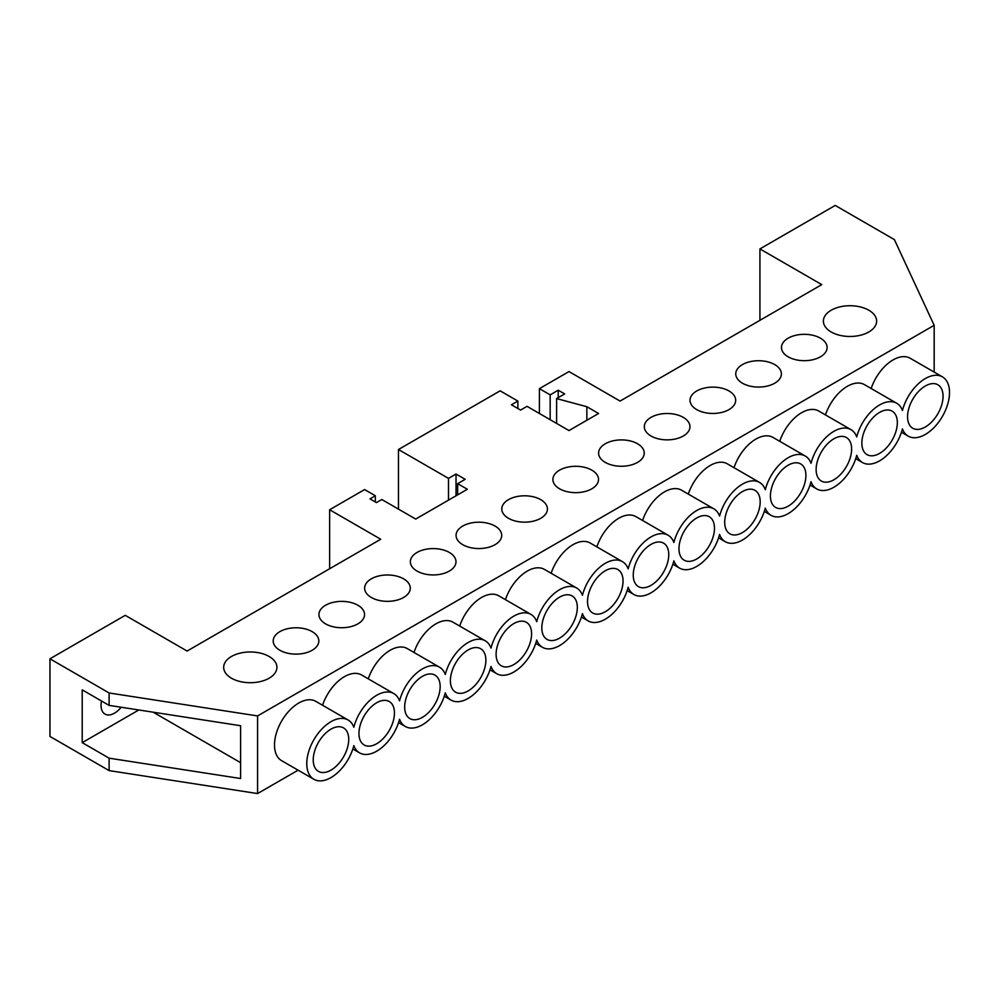 <?xml version="1.0" encoding="UTF-8"?>
<svg xmlns="http://www.w3.org/2000/svg" width="999" height="999" viewBox="0 0 999 999"><rect width="100%" height="100%" fill="white"/><g stroke="black" fill="none" stroke-linecap="round" stroke-linejoin="round"><path stroke-width="1.5" d="M831.18 331.98A26.623 15.372 180 0 1 823.388 321.104A26.623 15.372 180 0 1 839.822 306.905A26.623 15.372 180 0 1 868.843 310.239A26.623 15.372 180 0 1 876.635 321.104A26.623 15.372 180 0 1 860.201 335.302A26.623 15.372 180 0 1 831.18 331.98M651.011 544.38A25.1 14.498 -60 0 1 663.561 543.131A25.1 14.498 -60 0 1 667.407 563.249A25.1 14.498 -60 0 1 651.011 585.364A25.1 14.498 -60 0 1 638.448 586.613A25.1 14.498 -60 0 1 634.602 566.495A25.1 14.498 -60 0 1 651.011 544.38M696.728 517.981A25.1 14.498 -60 0 1 709.278 516.733A25.1 14.498 -60 0 1 713.124 536.85A25.1 14.498 -60 0 1 696.728 558.978A25.1 14.498 -60 0 1 684.178 560.214A25.1 14.498 -60 0 1 680.319 540.097A25.1 14.498 -60 0 1 696.728 517.981M742.444 491.583A25.1 14.498 -60 0 1 754.994 490.347A25.1 14.498 -60 0 1 758.84 510.452A25.1 14.498 -60 0 1 742.444 532.579A25.1 14.498 -60 0 1 729.894 533.816A25.1 14.498 -60 0 1 726.048 513.711A25.1 14.498 -60 0 1 742.444 491.583M788.161 465.197A25.1 14.498 -60 0 1 800.711 463.948A25.1 14.498 -60 0 1 804.557 484.065A25.1 14.498 -60 0 1 788.161 506.181A25.1 14.498 -60 0 1 775.611 507.43A25.1 14.498 -60 0 1 771.765 487.312A25.1 14.498 -60 0 1 788.161 465.197M833.878 438.798A25.1 14.498 -60 0 1 846.428 437.55A25.1 14.498 -60 0 1 850.274 457.667A25.1 14.498 -60 0 1 833.878 479.782A25.1 14.498 -60 0 1 821.328 481.031A25.1 14.498 -60 0 1 817.482 460.914A25.1 14.498 -60 0 1 833.878 438.798M879.595 412.4A25.1 14.498 -60 0 1 892.144 411.163A25.1 14.498 -60 0 1 895.991 431.268A25.1 14.498 -60 0 1 879.595 453.396A25.1 14.498 -60 0 1 867.045 454.632A25.1 14.498 -60 0 1 863.198 434.528A25.1 14.498 -60 0 1 879.595 412.4M925.311 386.001A25.1 14.498 -60 0 1 937.861 384.765A25.1 14.498 -60 0 1 941.707 404.882A25.1 14.498 -60 0 1 925.311 426.998A25.1 14.498 -60 0 1 912.761 428.246A25.1 14.498 -60 0 1 908.915 408.129A25.1 14.498 -60 0 1 925.311 386.001M588.174 620.916A34.228 19.768 120 0 1 582.429 613.648A34.228 19.768 120 0 1 559.565 645.604A34.228 19.768 120 0 1 542.457 647.302A34.228 19.768 120 0 1 536.713 640.047A34.228 19.768 120 0 1 513.848 672.002A34.228 19.768 120 0 1 496.74 673.701A34.228 19.768 120 0 1 490.996 666.445A34.228 19.768 120 0 1 468.131 698.401A34.228 19.768 120 0 1 451.024 700.099A34.228 19.768 120 0 1 445.279 692.831A34.228 19.768 120 0 1 422.415 724.799A34.228 19.768 120 0 1 405.307 726.485A34.228 19.768 120 0 1 399.563 719.23A34.228 19.768 120 0 1 376.698 751.186A34.228 19.768 120 0 1 359.578 752.884A34.228 19.768 120 0 1 353.833 745.629A34.228 19.768 120 0 1 330.981 777.584A34.228 19.768 120 0 1 313.861 779.282A34.228 19.768 120 0 1 308.616 751.847A34.228 19.768 120 0 1 330.981 721.69A34.228 19.768 120 0 1 348.089 719.992A34.228 19.768 120 0 1 353.833 727.26A34.228 19.768 120 0 1 393.818 693.593A34.228 19.768 120 0 1 399.563 700.861A34.228 19.768 120 0 1 439.535 667.207A34.228 19.768 120 0 1 445.279 674.462A34.228 19.768 120 0 1 485.252 640.809A34.228 19.768 120 0 1 490.996 648.064A34.228 19.768 120 0 1 530.968 614.41A34.228 19.768 120 0 1 536.713 621.678A34.228 19.768 120 0 1 576.685 588.024A34.228 19.768 120 0 1 582.429 595.279A34.228 19.768 120 0 1 622.402 561.625A34.228 19.768 120 0 1 628.146 568.881A34.228 19.768 -60 0 1 668.119 535.227A34.228 19.768 -60 0 1 673.863 542.494A34.228 19.768 -60 0 1 713.835 508.828A34.228 19.768 -60 0 1 719.58 516.096A34.228 19.768 -60 0 1 759.552 482.442A34.228 19.768 -60 0 1 765.296 489.697A34.228 19.768 -60 0 1 805.269 456.043A34.228 19.768 -60 0 1 811.013 463.299A34.228 19.768 -60 0 1 850.986 429.645A34.228 19.768 -60 0 1 856.73 436.913A34.228 19.768 -60 0 1 896.702 403.259A34.228 19.768 -60 0 1 902.447 410.514A34.228 19.768 -60 0 1 925.311 378.559A34.228 19.768 -60 0 1 942.432 376.86A34.228 19.768 -60 0 1 947.676 404.283A34.228 19.768 -60 0 1 925.311 434.453A34.228 19.768 -60 0 1 908.203 436.151A34.228 19.768 -60 0 1 902.447 428.883A34.228 19.768 -60 0 1 879.595 460.851A34.228 19.768 -60 0 1 862.474 462.537A34.228 19.768 -60 0 1 856.73 455.282A34.228 19.768 -60 0 1 833.878 487.237A34.228 19.768 -60 0 1 816.757 488.936A34.228 19.768 -60 0 1 811.013 481.68A34.228 19.768 -60 0 1 788.161 513.636A34.228 19.768 -60 0 1 771.041 515.334A34.228 19.768 -60 0 1 765.296 508.066A34.228 19.768 -60 0 1 742.444 540.034A34.228 19.768 -60 0 1 725.324 541.72A34.228 19.768 -60 0 1 719.58 534.465A34.228 19.768 -60 0 1 696.728 566.421A34.228 19.768 -60 0 1 679.607 568.119A34.228 19.768 -60 0 1 673.863 560.864A34.228 19.768 -60 0 1 651.011 592.819A34.228 19.768 -60 0 1 633.89 594.517A34.228 19.768 -60 0 1 628.146 587.25A34.228 19.768 120 0 1 605.282 619.218A34.228 19.768 120 0 1 588.174 620.916L581.43 617.02M559.565 488.786A22.815 13.174 180 0 1 552.884 479.47A22.815 13.174 180 0 1 566.97 467.307A22.815 13.174 180 0 1 591.845 470.154A22.815 13.174 180 0 1 598.526 479.47A22.815 13.174 180 0 1 584.44 491.645A22.815 13.174 180 0 1 559.565 488.786M605.282 462.4A22.815 13.174 180 0 1 598.601 453.084A22.815 13.174 180 0 1 612.687 440.909A22.815 13.174 180 0 1 637.562 443.768A22.815 13.174 180 0 1 644.243 453.084A22.815 13.174 180 0 1 630.157 465.247A22.815 13.174 180 0 1 605.282 462.4M651.011 436.001A22.815 13.174 180 0 1 644.318 426.685A22.815 13.174 180 0 1 658.403 414.51A22.815 13.174 180 0 1 683.279 417.37A22.815 13.174 180 0 1 689.959 426.685A22.815 13.174 180 0 1 675.873 438.861A22.815 13.174 180 0 1 651.011 436.001M696.728 409.602A22.815 13.174 180 0 1 690.034 400.287A22.815 13.174 180 0 1 704.12 388.124A22.815 13.174 180 0 1 728.995 390.971A22.815 13.174 180 0 1 735.676 400.287A22.815 13.174 180 0 1 721.59 412.462A22.815 13.174 180 0 1 696.728 409.602M742.444 383.216A22.815 13.174 180 0 1 735.751 373.901A22.815 13.174 180 0 1 749.849 361.725A22.815 13.174 180 0 1 774.712 364.585A22.815 13.174 180 0 1 781.393 373.901A22.815 13.174 180 0 1 767.307 386.064A22.815 13.174 180 0 1 742.444 383.216M788.161 356.818A22.815 13.174 180 0 1 781.48 347.502A22.815 13.174 180 0 1 795.566 335.327A22.815 13.174 180 0 1 820.429 338.186A22.815 13.174 180 0 1 827.11 347.502A22.815 13.174 180 0 1 813.024 359.677A22.815 13.174 180 0 1 788.161 356.818M942.432 376.86L910.151 358.229A34.228 19.768 120 0 0 893.044 359.927A34.228 19.768 120 0 0 871.178 388.511M269.131 656.48A26.623 15.372 0 0 0 240.11 653.146A26.623 15.372 0 0 0 223.676 667.344A26.623 15.372 0 0 0 231.481 678.209A26.623 15.372 0 0 0 260.489 681.543A26.623 15.372 0 0 0 276.923 667.344A26.623 15.372 0 0 0 269.131 656.48M605.282 611.763A25.1 14.498 120 0 0 621.69 589.647A25.1 14.498 120 0 0 617.832 569.53A25.1 14.498 120 0 0 605.282 570.766A25.1 14.498 120 0 0 588.886 592.894A25.1 14.498 120 0 0 592.732 613.011A25.1 14.498 120 0 0 605.282 611.763M559.565 638.161A25.1 14.498 120 0 0 575.973 616.033A25.1 14.498 120 0 0 572.115 595.928A25.1 14.498 120 0 0 559.565 597.165A25.1 14.498 120 0 0 543.169 619.28A25.1 14.498 120 0 0 547.015 639.397A25.1 14.498 120 0 0 559.565 638.161M513.848 664.547A25.1 14.498 120 0 0 530.244 642.432A25.1 14.498 120 0 0 526.398 622.315A25.1 14.498 120 0 0 513.848 623.563A25.1 14.498 120 0 0 497.452 645.679A25.1 14.498 120 0 0 501.298 665.796A25.1 14.498 120 0 0 513.848 664.547M468.131 690.946A25.1 14.498 120 0 0 484.527 668.831A25.1 14.498 120 0 0 480.681 648.713A25.1 14.498 120 0 0 468.131 649.962A25.1 14.498 120 0 0 451.735 672.077A25.1 14.498 120 0 0 455.581 692.195A25.1 14.498 120 0 0 468.131 690.946M422.415 717.344A25.1 14.498 120 0 0 438.811 695.217A25.1 14.498 120 0 0 434.965 675.112A25.1 14.498 120 0 0 422.415 676.348A25.1 14.498 120 0 0 406.019 698.476A25.1 14.498 120 0 0 409.865 718.581A25.1 14.498 120 0 0 422.415 717.344M376.698 743.731A25.1 14.498 120 0 0 393.094 721.615A25.1 14.498 120 0 0 389.248 701.498A25.1 14.498 120 0 0 376.698 702.747A25.1 14.498 120 0 0 360.302 724.862A25.1 14.498 120 0 0 364.148 744.979A25.1 14.498 120 0 0 376.698 743.731M540.746 499.662A22.815 13.174 0 0 0 515.871 496.803A22.815 13.174 0 0 0 501.785 508.978A22.815 13.174 0 0 0 508.479 518.294A22.815 13.174 0 0 0 533.341 521.153A22.815 13.174 0 0 0 547.427 508.978A22.815 13.174 0 0 0 540.746 499.662M495.029 526.061A22.815 13.174 0 0 0 470.154 523.201A22.815 13.174 0 0 0 456.068 535.377A22.815 13.174 0 0 0 462.749 544.692A22.815 13.174 0 0 0 487.624 547.539A22.815 13.174 0 0 0 501.71 535.377A22.815 13.174 0 0 0 495.029 526.061M449.313 552.447A22.815 13.174 0 0 0 424.438 549.6A22.815 13.174 0 0 0 410.352 561.763A22.815 13.174 0 0 0 417.033 571.078A22.815 13.174 0 0 0 441.908 573.938A22.815 13.174 0 0 0 455.994 561.763A22.815 13.174 0 0 0 449.313 552.447M403.596 578.846A22.815 13.174 0 0 0 378.721 575.986A22.815 13.174 0 0 0 364.635 588.161A22.815 13.174 0 0 0 371.316 597.477A22.815 13.174 0 0 0 396.191 600.337A22.815 13.174 0 0 0 410.277 588.161A22.815 13.174 0 0 0 403.596 578.846M357.867 605.244A22.815 13.174 0 0 0 333.004 602.385A22.815 13.174 0 0 0 318.918 614.56A22.815 13.174 0 0 0 325.599 623.875A22.815 13.174 0 0 0 350.474 626.723A22.815 13.174 0 0 0 364.56 614.56A22.815 13.174 0 0 0 357.867 605.244M312.15 631.63A22.815 13.174 0 0 0 287.287 628.783A22.815 13.174 0 0 0 273.202 640.946A22.815 13.174 0 0 0 279.882 650.262A22.815 13.174 0 0 0 304.757 653.121A22.815 13.174 0 0 0 318.843 640.946A22.815 13.174 0 0 0 312.15 631.63M330.981 770.129A25.1 14.498 120 0 0 347.377 748.014A25.1 14.498 120 0 0 343.531 727.896A25.1 14.498 120 0 0 330.981 729.145A25.1 14.498 120 0 0 314.585 751.26A25.1 14.498 120 0 0 318.431 771.378A25.1 14.498 120 0 0 330.981 770.129M121.166 707.255A19.018 10.977 -60 0 1 114.498 713.149A19.018 10.977 -60 0 1 104.982 714.085A19.018 10.977 -60 0 1 101.523 700.998M348.089 719.992L315.821 701.36A34.228 19.768 120 0 0 298.713 703.059A34.228 19.768 120 0 0 276.348 733.216A34.228 19.768 120 0 0 281.593 760.651L313.861 779.282M467.332 489.26L415.696 519.068L381.805 499.5L376.423 502.609L369.98 498.888L375.349 495.779L364.598 489.572L329.633 509.752L380.731 539.248L187.1 651.048L125.25 615.334L49.95 658.803L109.116 692.969L257.58 715.933L934.165 325.312L894.38 239.598L835.226 205.432L759.927 248.913L821.777 284.615L620.079 401.074L568.98 371.566L539.398 388.648L550.162 394.855L558.229 390.197L564.685 393.931L556.605 398.589L586.85 406.718L598.563 413.486L568.98 430.569L527.035 406.343L520.579 410.077L511.426 404.795L517.882 401.074L500.137 390.821L398.476 449.513L448.501 478.384L456.031 474.038L465.172 479.32L457.642 483.666L467.332 489.26M49.95 658.803L49.95 736.438L109.116 770.604L257.58 793.568L298.102 770.179M825.461 414.91A34.228 19.768 -60 0 1 864.435 384.627L896.702 403.259M393.818 693.593L361.538 674.962A34.228 19.768 120 0 0 322.565 705.257M439.535 667.207L407.255 648.576A34.228 19.768 120 0 0 368.281 678.858M485.252 640.809L452.972 622.177A34.228 19.768 120 0 0 413.998 652.459M530.968 614.41L498.688 595.779A34.228 19.768 120 0 0 459.715 626.061M576.685 588.024L544.418 569.393A34.228 19.768 120 0 0 505.432 599.675M622.402 561.625L590.134 542.994A34.228 19.768 120 0 0 551.148 573.276M596.865 546.878A34.228 19.768 -60 0 1 635.851 516.595L668.119 535.227M642.582 520.491A34.228 19.768 -60 0 1 681.568 490.197L713.835 508.828M688.299 494.093A34.228 19.768 -60 0 1 727.284 463.811L759.552 482.442M734.015 467.694A34.228 19.768 -60 0 1 773.001 437.412L805.269 456.043M779.744 441.296A34.228 19.768 -60 0 1 818.718 411.014L850.986 429.645M257.58 793.568L257.58 715.933M934.165 372.09L934.165 325.312M109.116 705.381L240.609 725.724L240.609 778.521L109.116 758.179L82.218 742.644L82.218 689.859L109.116 705.381L109.116 692.969M109.116 770.604L109.116 758.179M759.927 320.329L759.927 248.913M240.609 762.674L153.197 712.2M138.811 709.977L82.218 742.644M586.85 420.254L586.85 406.718M556.605 423.426L556.605 398.589M558.229 397.652L558.229 390.197M550.162 419.705L550.162 394.855M539.398 413.486L539.398 388.648M456.031 495.779L456.031 474.038M457.642 494.842L457.642 483.666M517.882 408.516L517.882 401.074M398.476 509.128L398.476 449.513M448.501 500.124L448.501 478.384M329.633 568.756L329.633 509.752M375.349 501.985L375.349 495.779M359.578 752.884L352.847 749M405.307 726.485L398.564 722.602M451.024 700.099L444.28 696.203M496.74 673.701L489.997 669.805M542.457 647.302L535.714 643.418M908.203 436.151L901.46 432.255M633.89 594.517L627.147 590.621M862.474 462.537L855.743 458.653M816.757 488.936L810.027 485.039M771.041 515.334L764.31 511.438M725.324 541.72L718.593 537.837M679.607 568.119L672.876 564.235"/></g></svg>
